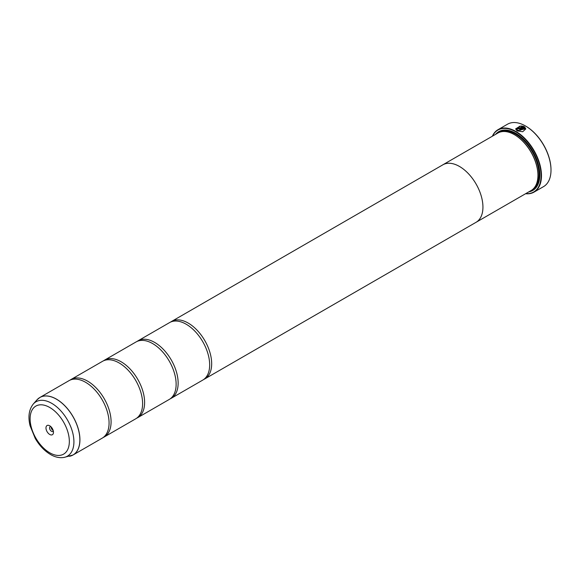 <?xml version="1.0" encoding="UTF-8"?>
<svg xmlns="http://www.w3.org/2000/svg" width="580" height="580" viewBox="0 0 580 580"><rect width="100%" height="100%" fill="white"/><g stroke="black" fill="none" stroke-linecap="round" stroke-linejoin="round"><path stroke-width="0.87" d="M69.549 456.293A33.183 19.162 -120 0 0 78.837 431.274A33.183 19.162 -120 0 0 56.405 399.171A33.183 19.162 -120 0 0 36.968 399.859L33.321 403.985A31.407 18.132 60 0 1 51.714 403.325A31.407 18.132 60 0 1 72.942 433.717A31.407 18.132 60 0 1 64.155 457.395L73.051 454.981L102.196 438.154A33.191 19.162 -120 0 0 108.511 416.752A33.191 19.162 -120 0 0 90.697 385.888A33.191 19.162 -120 0 0 85.601 382.3A33.191 19.162 -120 0 0 69.005 380.661L39.86 397.488A33.191 19.162 60 0 1 56.456 399.127A33.191 19.162 60 0 1 78.141 428.381A33.191 19.162 60 0 1 73.051 454.981A33.191 19.162 60 0 1 71.405 455.757M103.175 437.516A33.191 19.162 -120 0 0 104.212 436.986L135.727 418.796A33.191 19.162 -120 0 0 142.042 397.394A33.191 19.162 -120 0 0 124.229 366.531A33.191 19.162 -120 0 0 119.132 362.942A33.191 19.162 -120 0 0 102.537 361.304L71.014 379.494A33.191 19.162 -120 0 0 70.042 380.132M136.706 418.158A33.191 19.162 -120 0 0 137.743 417.629L169.258 399.432A33.191 19.162 -120 0 0 175.573 378.037A33.191 19.162 -120 0 0 157.753 347.173A33.191 19.162 -120 0 0 152.663 343.585A33.191 19.162 -120 0 0 136.068 341.939L104.545 360.137A33.191 19.162 -120 0 0 103.574 360.774M170.23 398.801A33.191 19.162 -120 0 0 171.267 398.272L202.79 380.074A33.191 19.162 -120 0 0 209.105 358.679A33.191 19.162 -120 0 0 191.284 327.816A33.191 19.162 -120 0 0 186.194 324.227A33.191 19.162 -120 0 0 169.592 322.582L138.076 340.779A33.191 19.162 -120 0 0 137.105 341.417M516.628 128.862L517.824 130.514L524.798 128.941L517.824 130.435L516.628 128.862L520.202 126.541L520.202 126.012L515.605 128.912L517.099 130.855L522.674 131.747L525.821 128.912L524.668 126.904L519.629 129.811A36.04 20.807 60 0 1 520.354 130.254L524.479 127.875L524.806 128.862M515.605 128.956L520.202 126.085M519.695 129.855L524.668 126.904M524.668 126.984L525.821 128.941M518.549 128.086L519.267 128.456L522.312 126.701L519.267 128.376L518.549 128.006A36.04 20.807 -120 0 0 517.824 127.658L517.824 128.818L519.992 128.767L523.95 126.484L521.224 125.954L521.224 126.498L522.312 126.621M518.549 128.397L518.549 128.006M492.391 136.206A36.04 20.807 60 0 1 497.974 129.71A36.04 20.807 60 0 1 515.997 131.493A36.04 20.807 60 0 1 539.538 163.248A36.04 20.807 60 0 1 534.013 192.132L543.533 186.63A36.04 20.807 -120 0 0 551 170.136A36.04 20.807 -120 0 0 525.516 125.998L525.85 126.194A35.561 20.532 60 0 1 551 169.744A35.561 20.532 60 0 1 551 169.94M525.85 126.194L525.516 125.998A36.04 20.807 -120 0 0 507.5 124.214L497.974 129.71M49.72 425.785A5.314 3.067 -120 0 0 45.972 427.953A5.314 3.067 -120 0 0 49.72 434.456A5.314 3.067 -120 0 0 53.476 432.288A5.314 3.067 -120 0 0 49.72 425.785L49.72 425.785M50.779 426.568A2.748 1.588 -120 0 0 50.163 426.691A2.748 1.588 -120 0 0 49.735 428.896A2.748 1.588 -120 0 0 51.533 431.317A2.748 1.588 -120 0 0 52.91 431.455A2.748 1.588 -120 0 0 53.331 430.976M51.134 426.916A2.748 1.588 -120 0 0 53.077 430.425A2.748 1.588 -120 0 0 53.2 430.498M525.77 193.618A35.757 20.641 -120 0 0 540.56 169.454A35.757 20.641 -120 0 0 515.794 131.841A35.757 20.641 -120 0 0 492.565 136.104M534.013 192.132A36.04 20.807 60 0 1 525.596 193.72M537.936 175.174A32.734 18.901 -120 0 0 537.936 174.979A32.734 18.901 -120 0 0 514.786 134.893L514.453 134.698A33.205 19.169 -120 0 0 497.85 133.052L442.859 164.8A33.205 19.169 60 0 1 459.462 166.446A33.205 19.169 60 0 1 481.153 195.707A33.205 19.169 60 0 1 476.064 222.314A33.205 19.169 60 0 1 475.571 222.582M203.761 379.443A33.191 19.162 -120 0 0 204.798 378.914A33.191 19.162 -120 0 0 209.887 352.314A33.191 19.162 -120 0 0 188.203 323.067A33.191 19.162 -120 0 0 171.607 321.421L442.866 164.814A33.191 19.162 60 0 1 459.462 166.453A33.191 19.162 60 0 1 481.146 195.707A33.191 19.162 60 0 1 476.057 222.307L531.055 190.566A33.205 19.169 -120 0 0 537.936 175.37A33.205 19.169 -120 0 0 514.453 134.698L514.786 134.893M528.829 191.857A33.966 19.611 -120 0 0 539.813 174.899A33.966 19.611 -120 0 0 515.794 133.306L515.794 133.306A33.966 19.611 -120 0 0 495.617 134.335M515.961 133.4A33.495 19.336 -120 0 0 497.35 133.342M104.212 436.986A33.191 19.162 -120 0 0 109.301 410.393A33.191 19.162 -120 0 0 87.616 381.14A33.191 19.162 -120 0 0 71.014 379.494M137.743 417.629A33.191 19.162 -120 0 0 142.825 391.036A33.191 19.162 -120 0 0 121.14 361.782A33.191 19.162 -120 0 0 104.545 360.137M171.267 398.272A33.191 19.162 -120 0 0 176.356 371.671A33.191 19.162 -120 0 0 154.672 342.425A33.191 19.162 -120 0 0 138.076 340.779M171.607 321.421A33.191 19.162 -120 0 0 170.629 322.052M442.38 165.09A33.205 19.169 60 0 1 442.859 164.8M530.555 190.856A33.495 19.336 -120 0 0 539.813 174.71M517.375 128.252L517.824 128.818M521.224 126.027L523.95 126.563M517.375 128.289L517.824 127.658M517.824 127.738A36.04 20.807 60 0 1 518.484 128.049M534.252 187.819A32.734 18.901 -120 0 0 536.522 161.102A32.734 18.901 -120 0 0 515.794 134.306A32.734 18.901 -120 0 0 501.823 131.66M531.875 190.051A33.205 19.169 -120 0 0 538.044 163.756A33.205 19.169 -120 0 0 516.127 133.726A33.205 19.169 -120 0 0 498.706 132.602M49.72 452.77A27.738 16.015 -120 0 0 69.339 441.445A27.738 16.015 -120 0 0 49.72 407.464A27.738 16.015 -120 0 0 30.109 418.796A27.738 16.015 -120 0 0 49.72 452.77M38.367 398.518A33.191 19.162 60 0 1 39.86 397.488L36.968 399.859M551 169.744L551 170.136M537.936 174.979L537.936 175.37M64.155 457.395C59.704 458.185 55.158 457.221 50.511 454.502C44.508 450.928 39.433 445.599 35.278 438.524L30.073 425.735C27.884 416.737 28.964 409.487 33.321 403.985M204.798 378.914L476.057 222.307"/></g></svg>
